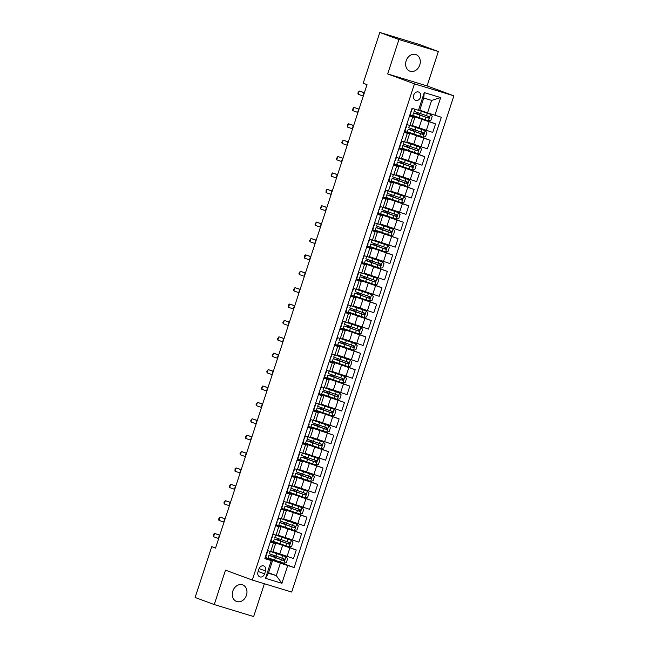<?xml version="1.0" encoding="UTF-8"?>
<svg xmlns="http://www.w3.org/2000/svg" width="649" height="649" viewBox="0 0 649 649"><rect width="100%" height="100%" fill="white"/><g stroke="black" fill="none" stroke-linecap="round" stroke-linejoin="round"><path stroke-width="0.97" d="M406.144 60.819A8.835 7.123 110.3 0 0 409.9 71.171A8.835 7.123 110.3 0 0 419.781 64.965A8.835 7.123 110.3 0 0 416.025 54.613A8.835 7.123 110.3 0 0 406.144 60.819M232.821 591.109A8.835 7.123 110.3 0 0 236.569 601.469A8.835 7.123 110.3 0 0 246.45 595.263A8.835 7.123 110.3 0 0 242.702 584.903A8.835 7.123 110.3 0 0 232.821 591.109M413.697 95.143A4.413 3.561 110.3 0 0 415.579 100.327A4.413 3.561 110.3 0 0 420.52 97.22A4.413 3.561 110.3 0 0 418.637 92.044A4.413 3.561 110.3 0 0 413.697 95.143M438.343 51.514L398.932 39.524L387.68 73.937L427.099 85.928L438.343 51.514L419.213 44.44L379.803 32.45L363.197 83.25L367.026 84.662L215.549 548.097L211.728 546.685L195.122 597.486L214.251 604.56L253.662 616.55L264.386 583.735M427.099 85.928L453.878 95.833L291.693 592.042L252.283 580.052L414.468 83.851L453.878 95.833M264.605 573.862L265.555 570.974A4.275 3.448 110.3 0 0 263.737 565.96A4.275 3.448 110.3 0 0 258.951 568.97L258.002 571.85A4.275 3.448 110.3 0 0 259.819 576.872A4.275 3.448 110.3 0 0 264.605 573.862L258.132 571.461M287.685 565.604L281.901 583.297L265.498 578.308L271.282 560.614L272.483 560.777L268.41 573.229L276.296 575.631L280.368 563.178L294.135 567.567L441.32 117.242L427.553 112.853L431.626 100.4L423.74 97.999L419.668 110.452L418.467 110.289L424.251 92.588L440.663 97.577L434.879 115.279M418.467 110.289L412.026 108.326L264.841 558.651L271.282 560.614M398.932 39.524L379.803 32.45M387.68 73.937L414.468 83.851M252.283 580.052L225.495 570.146L214.251 604.56M215.63 547.87L211.728 546.685M268.564 572.767L276.296 575.631L281.901 583.297M272.483 560.777L265.043 558.026M409.519 116.001L414.873 117.55L409.657 115.571M404.165 132.388L409.511 133.937L404.303 131.958M398.802 148.775L404.157 150.325L398.948 148.345M393.448 165.162L398.802 166.712L393.594 164.732M388.094 181.55L393.448 183.099L388.232 181.12M382.74 197.937L388.094 199.486L382.878 197.507M377.377 214.324L382.732 215.874L377.523 213.894M372.023 230.711L377.377 232.261L372.169 230.281M366.669 247.099L372.023 248.648L366.807 246.669M361.315 263.486L366.669 265.035L361.452 263.056M355.952 279.873L361.306 281.423L356.098 279.443M350.598 296.26L355.952 297.81L350.744 295.83M345.244 312.648L350.598 314.197L345.382 312.218M339.889 329.035L345.244 330.584L340.027 328.605M334.527 345.422L339.881 346.972L334.673 344.992M329.173 361.809L334.527 363.359L329.319 361.379M323.819 378.197L329.173 379.746L323.965 377.767M318.464 394.584L323.819 396.133L318.602 394.154M313.102 410.971L318.456 412.521L313.248 410.541M307.748 427.358L313.102 428.908L307.894 426.928M302.393 443.746L307.748 445.295L302.539 443.316M297.039 460.133L302.393 461.682L297.177 459.703M291.685 476.52L297.031 478.07L291.823 476.09M286.323 492.907L291.677 494.457L286.469 492.477M280.968 509.295L286.323 510.844L281.114 508.865M275.614 525.682L280.968 527.231L275.752 525.252M270.26 542.069L275.606 543.619L270.398 541.639M265.165 557.637L280.368 563.178M272.994 551.626L293.486 558.505L296.277 549.987L277.366 542.994M270.528 541.25L296.277 549.987M278.348 535.238L298.848 542.118L301.631 533.6L282.721 526.607M275.882 524.863L301.631 533.6M283.702 518.851L304.203 525.731L306.985 517.212L288.075 510.219M281.236 508.475L306.985 517.212M289.056 502.464L309.557 509.343L312.339 500.825L293.429 493.832M286.59 492.088L312.339 500.825M294.419 486.077L314.911 492.956L317.702 484.438L298.791 477.445M291.953 475.701L317.702 484.438M299.773 469.689L320.273 476.569L323.056 468.051L304.146 461.058M297.307 459.314L323.056 468.051M305.127 453.302L325.628 460.182L328.41 451.663L309.5 444.67M302.661 442.926L328.41 451.663M310.482 436.915L330.982 443.794L333.764 435.276L314.854 428.283M308.015 426.539L333.764 435.276M315.844 420.528L336.336 427.407L339.127 418.889L320.217 411.896M313.378 410.152L339.127 418.889M321.198 404.14L341.699 411.02L344.481 402.502L325.571 395.509M318.732 393.765L344.481 402.502M326.552 387.753L347.053 394.633L349.835 386.114L330.925 379.121M324.086 377.377L349.835 386.114M331.907 371.366L352.407 378.245L355.19 369.727L336.279 362.734M329.838 361.047L355.19 369.727M337.269 354.979L357.761 361.858L360.552 353.34L341.642 346.347M335.192 344.66L360.552 353.34M342.623 338.591L363.116 345.471L365.906 336.953L346.996 329.96M340.547 328.272L365.906 336.953M347.978 322.204L368.478 329.084L371.26 320.565L352.35 313.572M345.901 311.885L371.26 320.565M353.332 305.817L373.832 312.696L376.615 304.178L357.704 297.185M351.263 295.498L376.615 304.178M358.694 289.43L379.186 296.309L381.977 287.791L363.067 280.79L356.65 279.013M356.22 279.054L381.977 287.791M364.048 273.042L384.541 279.922L387.331 271.404L368.421 264.403L362.004 262.626M361.582 262.667L387.331 271.404M369.403 256.655L389.903 263.535L392.686 255.016L373.775 248.015L367.358 246.239M366.936 246.279L392.686 255.016M374.757 240.268L395.257 247.147L398.04 238.629L379.13 231.628L372.721 229.851M372.291 229.892L398.04 238.629M380.119 223.881L400.611 230.76L403.394 222.242L384.492 215.241L378.075 213.464M377.645 213.505L403.394 222.242M385.474 207.493L405.966 214.373L408.756 205.855L389.846 198.854L383.429 197.077M383.007 197.118L408.756 205.855M390.828 191.106L411.328 197.986L414.111 189.467L395.2 182.466L388.783 180.69M388.362 180.73L414.111 189.467M396.182 174.719L416.682 181.598L419.465 173.08L400.555 166.079L394.146 164.302M393.716 164.343L419.465 173.08M401.544 158.332L422.037 165.211L424.819 156.693L405.917 149.692L399.5 147.915M399.07 147.956L424.819 156.693M406.899 141.944L427.391 148.824L430.182 140.306L411.271 133.305L404.854 131.528M404.432 131.569L430.182 140.306M412.253 125.557L432.753 132.437L435.536 123.918L416.626 116.917L410.209 115.141M409.787 115.181L435.536 123.918M419.749 110.216L427.553 112.853M267.469 550.595L272.823 552.137L275.606 543.619M294.135 567.567L272.004 559.381M272.012 559.365L265.595 557.596M272.978 556.412L273.343 555.301M272.823 534.208L278.178 535.75L280.968 527.231M277.366 542.978L270.949 541.209M278.332 540.025L278.697 538.913M282.721 526.59L276.304 524.822M283.686 523.638L284.051 522.526M278.186 517.821L283.54 519.362L286.323 510.844M288.083 510.203L281.658 508.435M289.048 507.25L289.405 506.139M283.54 501.434L288.894 502.975L291.677 494.457M293.437 493.816L287.02 492.047M294.403 490.863L294.768 489.752M288.894 485.046L294.248 486.588L297.031 478.07M298.791 477.429L292.375 475.66M299.757 474.476L300.122 473.364M294.248 468.659L299.603 470.201L302.393 461.682M304.146 461.041L297.729 459.273M305.111 458.089L305.476 456.977M299.611 452.272L304.965 453.813L307.748 445.295M309.508 444.654L303.083 442.886M310.473 441.701L310.83 440.59M304.965 435.885L310.319 437.426L313.102 428.908M314.862 428.267L308.445 426.498M315.828 425.314L316.193 424.203M310.319 419.497L315.674 421.039L318.456 412.521M320.217 411.88L313.8 410.111M321.182 408.927L321.547 407.815M315.674 403.11L321.028 404.651L323.819 396.133M325.571 395.492L319.154 393.724M326.536 392.54L326.901 391.428M321.036 386.723L326.39 388.264L329.173 379.746M330.933 379.105L324.508 377.337M331.899 376.152L332.256 375.041M326.39 370.336L331.744 371.877L334.527 363.359M336.287 362.718L329.87 360.949M337.253 359.765L337.618 358.654M331.744 353.948L337.099 355.49L339.881 346.972M341.642 346.331L335.225 344.562M342.607 343.378L342.972 342.266M337.099 337.561L342.453 339.103L345.244 330.584M346.996 329.943L340.579 328.175M347.961 326.991L348.326 325.879M342.461 321.174L347.815 322.715L350.598 314.197M352.35 313.556L345.933 311.788M353.324 310.603L353.681 309.492M347.815 304.787L353.17 306.328L355.952 297.81M357.713 297.169L351.296 295.4M358.678 294.216L359.035 293.105M353.17 288.399L358.524 289.941L361.306 281.423M364.032 277.829L364.397 276.717M358.524 272.012L363.878 273.553L366.669 265.035M369.386 261.442L369.752 260.33M363.886 255.625L369.232 257.166L372.023 248.648M374.749 245.054L375.106 243.943M369.24 239.238L374.595 240.779L377.377 232.261M380.103 228.667L380.46 227.556M374.595 222.85L379.949 224.392L382.732 215.874M385.457 212.28L385.822 211.168M379.949 206.463L385.303 208.004L388.094 199.486M390.812 195.893L391.177 194.781M385.311 190.076L390.657 191.617L393.448 183.099M396.166 179.505L396.531 178.394M390.666 173.689L396.02 175.23L398.802 166.712M401.528 163.118L401.885 162.007M396.02 157.301L401.374 158.843L404.157 150.325M406.882 146.731L407.248 145.619M401.374 140.914L406.728 142.456L409.511 133.937M412.237 130.344L412.602 129.232M406.728 124.527L412.083 126.068L414.873 117.55M417.591 113.956L417.956 112.845M268.41 573.229L265.498 578.308M424.251 92.588L423.74 97.999M440.663 97.577L431.626 100.4M265.555 557.718L266.366 555.228L265.555 557.71M267.688 551.163L266.496 553.573M218.672 538.548L213.545 536.731L214.616 533.454L213.667 534.176L213.545 536.731M219.743 535.271L214.616 533.454L219.784 535.149M273.01 556.315L268.937 555.357L268.126 557.848L283.759 563.308L286.323 562.651L287.604 558.716L285.901 556.753L271.128 551.707M285.901 556.753L272.329 552.048M272.864 552.031L276.588 553.037L274.365 552.169M272.888 551.942L274.34 552.25M268.937 555.357L283.678 560.541C284.797 560.314 284.968 559.787 284.197 558.967L269.457 553.784L270.227 551.431M273.124 556.266L273.034 556.234A0.827 0.487 -73.1 0 0 273.124 556.266L275.265 557.102L272.385 556.647M283.094 558.562C283.994 559.43 283.824 559.949 282.583 560.136L272.475 556.355M270.909 541.331L271.728 538.84L270.909 541.323M272.239 537.267L273.051 534.776L271.85 537.185M224.027 522.161L218.9 520.344L219.97 517.066L218.599 519.103L218.9 520.344M225.098 518.884L219.97 517.066L225.138 518.762M276.263 524.944L277.082 522.453L276.263 524.936M277.594 520.879L278.413 518.389L277.212 520.798M229.389 505.774L224.262 503.957L225.333 500.679L223.954 502.715L224.262 503.957M230.46 502.496L225.333 500.679L230.5 502.375M281.625 508.556L282.437 506.058L281.617 508.548M282.948 504.492L283.767 502.001L282.566 504.411M234.743 489.387L229.616 487.569L230.687 484.292L229.308 486.328L229.616 487.569M235.814 486.109L230.687 484.292L235.855 485.987M278.364 539.927L274.3 538.97L273.48 541.461L289.113 546.92L291.677 546.263L292.959 542.329L291.255 540.366L276.482 535.32M291.255 540.366L277.691 535.66M278.218 535.644L281.95 536.65L279.719 535.782M278.243 535.555L279.695 535.863M274.3 538.97L289.04 544.154C290.152 543.927 290.322 543.4 289.551 542.58L274.811 537.396L275.582 535.044M278.478 539.879L278.389 539.846A0.827 0.487 -73.1 0 0 278.478 539.879L280.619 540.714L277.74 540.26M288.448 542.175C289.349 543.043 289.178 543.562 287.937 543.748L277.829 539.968M283.718 523.54L279.654 522.583L278.835 525.073L294.476 530.533L297.031 529.876L298.321 525.941L296.617 523.978L281.836 518.932M296.617 523.978L283.045 519.273M283.572 519.257L287.304 520.263L285.073 519.395M283.605 519.168L285.049 519.476M279.654 522.583L294.395 527.767C295.514 527.54 295.684 527.012 294.906 526.193L280.165 521.009L280.936 518.656M283.832 523.492L283.751 523.459A0.827 0.487 -73.1 0 0 283.832 523.492L285.974 524.327L283.094 523.873M293.81 525.787C294.711 526.655 294.541 527.175 293.291 527.361L283.191 523.581M289.081 507.153L285.008 506.196L284.197 508.686L299.83 514.146L302.385 513.489L303.675 509.554L301.972 507.591L287.191 502.545M301.972 507.591L288.399 502.886M288.927 502.87L292.658 503.875L290.436 503.007M288.959 502.78L290.403 503.089M285.008 506.196L299.749 511.38C300.868 511.152 301.039 510.625 300.26 509.806L285.519 504.622L286.29 502.269M289.113 507.056A0.827 0.487 -73.1 0 0 289.194 507.104L291.328 507.94L288.448 507.486M299.165 509.4C300.065 510.268 299.895 510.787 298.645 510.974L288.545 507.194M286.98 492.169L287.791 489.679L286.98 492.161M288.31 488.105L289.121 485.614L287.921 488.024M240.098 472.999L234.97 471.182L236.041 467.905L235.092 468.627L234.97 471.182M241.168 469.722L236.041 467.905L241.209 469.6M294.435 490.766L290.363 489.808L289.551 492.299L305.184 497.759L307.748 497.102L309.029 493.167L307.326 491.204L292.553 486.158M307.326 491.204L293.754 486.499M294.289 486.482L298.013 487.488L295.79 486.62M294.313 486.393L295.766 486.701M290.363 489.808L305.103 494.992C306.223 494.765 306.393 494.238 305.622 493.418L290.882 488.235L291.644 485.882M294.468 490.668A0.827 0.487 -73.1 0 0 294.549 490.717L296.69 491.553L293.802 491.098M304.519 493.013C305.419 493.881 305.249 494.4 304.008 494.587L293.9 490.806M292.334 475.782L293.153 473.291L292.334 475.774M293.664 471.718L294.476 469.227L293.275 471.636M245.452 456.612L240.325 454.795L241.396 451.517L240.025 453.554L240.325 454.795M246.523 453.335L241.396 451.517L246.563 453.213M297.688 459.395L298.508 456.904L297.688 459.387M299.019 455.33L299.838 452.84L298.637 455.249M250.806 440.225L245.687 438.408L246.758 435.13L245.379 437.166L245.687 438.408M251.885 436.947L246.758 435.13L251.917 436.826M303.051 443.007L303.862 440.509L303.042 442.999M304.373 438.943L305.192 436.452L303.992 438.862M256.168 423.838L251.041 422.02L252.112 418.743L250.733 420.779L251.041 422.02M257.239 420.56L252.112 418.743L257.28 420.438M308.405 426.62L309.216 424.13L308.405 426.612M309.735 422.556L310.547 420.065L309.346 422.475M261.523 407.45L256.396 405.633L257.466 402.356L256.087 404.392L256.396 405.633M262.594 404.173L257.466 402.356L262.634 404.051M313.759 410.233L314.57 407.742L313.759 410.225M315.089 406.169L315.901 403.678L314.7 406.087M266.877 391.063L261.75 389.246L262.821 385.968L261.45 388.005L261.75 389.246M267.948 387.786L262.821 385.968L267.988 387.664M299.789 474.378L295.717 473.421L294.906 475.912L310.538 481.371L313.102 480.714L314.384 476.78L312.68 474.817L297.907 469.771M312.68 474.817L299.108 470.111M299.643 470.095L303.375 471.101L301.144 470.233M299.668 470.006L301.12 470.314M295.717 473.421L310.465 478.605C311.577 478.378 311.747 477.851 310.976 477.031L296.236 471.847L297.007 469.495M299.822 474.281A0.827 0.487 -73.1 0 0 299.903 474.33L302.045 475.165L299.165 474.711M309.873 476.626C310.774 477.494 310.603 478.013 309.362 478.199L299.254 474.419M305.144 457.991L301.079 457.034L300.26 459.524L315.901 464.984L318.456 464.327L319.738 460.392L318.042 458.429L303.261 453.383M318.042 458.429L304.47 453.724M304.998 453.708L308.729 454.714L306.498 453.846M305.03 453.619L306.474 453.927M301.079 457.034L315.82 462.218C316.939 461.991 317.11 461.463 316.331 460.644L301.59 455.46L302.361 453.107M305.176 457.894A0.827 0.487 -73.1 0 0 305.257 457.943L307.399 458.778L304.519 458.324M315.227 460.238C316.136 461.106 315.966 461.626 314.716 461.812L304.616 458.032M310.506 441.604L306.433 440.647L305.622 443.137L321.255 448.597L323.81 447.94L325.1 444.005L323.397 442.042L308.616 436.996M323.397 442.042L309.824 437.337M310.352 437.321L314.084 438.326L311.861 437.458M310.384 437.231L311.828 437.54M306.433 440.647L321.174 445.831C322.293 445.603 322.464 445.076 321.685 444.257L306.945 439.073L307.715 436.72M310.62 441.555L310.53 441.523A0.827 0.487 -73.1 0 0 310.62 441.555L312.753 442.391L309.873 441.937M320.59 443.851C321.49 444.719 321.32 445.238 320.071 445.425L309.971 441.644M315.86 425.217L311.788 424.259L310.976 426.75L326.609 432.21L329.165 431.553L330.455 427.618L328.751 425.655L313.978 420.609M328.751 425.655L315.179 420.95M315.714 420.933L319.438 421.939L317.215 421.071M315.738 420.844L317.191 421.152M311.788 424.259L326.528 429.443C327.648 429.216 327.818 428.689 327.047 427.869L312.307 422.686L313.069 420.333M315.974 425.168L315.885 425.136A0.827 0.487 -73.1 0 0 315.974 425.168L318.115 426.004L315.227 425.549M325.944 427.464C326.845 428.332 326.674 428.851 325.433 429.038L315.325 425.257M321.214 408.829L317.142 407.872L316.331 410.363L331.964 415.822L334.527 415.165L335.809 411.231L334.105 409.268L319.332 404.222M334.105 409.268L320.533 404.562M321.068 404.546L324.8 405.552L322.569 404.684M321.093 404.457L322.545 404.765M317.142 407.872L331.89 413.056C333.002 412.829 333.172 412.302 332.402 411.482L317.661 406.298L318.432 403.946M321.328 408.781L321.239 408.748A0.827 0.487 -73.1 0 0 321.328 408.781L323.47 409.616L320.59 409.162M331.298 411.077C332.199 411.945 332.028 412.464 330.787 412.65L320.679 408.87M319.113 393.846L319.933 391.355L319.113 393.838M320.444 389.781L321.255 387.291L320.062 389.7M272.231 374.676L267.112 372.859L268.183 369.581L266.804 371.617L267.112 372.859M273.302 371.398L268.183 369.581L273.343 371.277M326.569 392.442L322.504 391.485L321.685 393.975L337.318 399.435L339.881 398.77L341.163 394.843L339.468 392.88L324.687 387.834M339.468 392.88L325.895 388.175M326.423 388.159L330.154 389.165L327.923 388.297M326.455 388.07L327.899 388.378M322.504 391.485L337.245 396.669C338.356 396.442 338.535 395.914 337.756 395.095L323.015 389.911L323.786 387.558M326.682 392.394L326.593 392.361A0.827 0.487 -73.1 0 0 326.682 392.394L328.824 393.229L325.944 392.775M336.653 394.689C337.561 395.557 337.391 396.077 336.141 396.263L326.041 392.483M324.476 377.458L325.287 374.96L324.468 377.45M325.798 373.394L326.617 370.904L325.417 373.313M277.594 358.289L272.466 356.471L273.537 353.194L272.158 355.23L272.466 356.471M278.664 355.011L273.537 353.194L278.705 354.889M331.931 376.055L327.859 375.098L327.047 377.588L342.68 383.048L345.236 382.383L346.525 378.456L344.822 376.493L330.041 371.447M344.822 376.493L331.25 371.788M331.777 371.772L335.509 372.777L333.286 371.909M331.809 371.682L333.253 371.991M327.859 375.098L342.599 380.282C343.719 380.054 343.889 379.527 343.11 378.708L328.37 373.524L329.14 371.171M332.045 376.006L331.955 375.974A0.827 0.487 -73.1 0 0 332.045 376.006L334.178 376.842L331.298 376.388M342.015 378.302C342.915 379.17 342.745 379.689 341.496 379.876L331.396 376.096M329.441 360.99L330.333 358.256M330.26 358.499L329.83 361.071M331.16 357.007L331.972 354.516L330.771 356.926M282.948 341.901L277.821 340.084L278.892 336.807L277.512 338.843L277.821 340.084M284.019 338.624L278.892 336.807L284.059 338.502M337.285 359.668L333.213 358.71L332.402 361.201L348.034 366.661L350.59 365.995L351.88 362.069L350.176 360.106L335.403 355.06M350.176 360.106L336.604 355.401M337.139 355.376L340.863 356.39L338.64 355.522M337.164 355.295L338.616 355.603M333.213 358.71L347.953 363.894C349.073 363.667 349.243 363.14 348.472 362.32L333.732 357.137L334.495 354.784M337.399 359.619L337.31 359.587A0.827 0.487 -73.1 0 0 337.399 359.619L339.541 360.455L336.653 360M347.369 361.915C348.27 362.783 348.099 363.302 346.858 363.489L336.75 359.708M334.795 344.603L335.695 341.869M335.614 342.112L335.184 344.684M336.515 340.62L337.326 338.129L336.125 340.538M288.302 325.514L283.175 323.697L284.246 320.419L282.875 322.456L283.175 323.697M289.373 322.237L284.246 320.419L289.413 322.115M342.64 343.28L338.567 342.323L337.756 344.814L353.389 350.273L355.952 349.608L357.234 345.682L355.53 343.719L340.757 338.673M355.53 343.719L341.958 339.013M342.494 338.989L346.225 340.003L343.994 339.135M342.518 338.908L343.97 339.216M338.567 342.323L353.307 347.507C354.427 347.28 354.597 346.753 353.827 345.933L339.086 340.749L339.857 338.397M342.753 343.232L342.664 343.199A0.827 0.487 -73.1 0 0 342.753 343.232L344.895 344.067L342.015 343.613M352.723 345.528C353.624 346.396 353.454 346.915 352.212 347.101L342.104 343.321M340.157 328.216L341.049 325.482M341.869 324.232L342.68 321.742L341.479 324.151M293.656 309.127L288.529 307.31L289.608 304.032L288.659 304.754L288.529 307.31M294.727 305.849L289.608 304.032L294.768 305.728M347.994 326.893L343.929 325.936L343.11 328.426L358.743 333.886L361.306 333.221L362.588 329.294L360.893 327.331L346.112 322.285M360.893 327.331L347.32 322.626M347.848 322.602L351.58 323.616L349.349 322.748M347.88 322.521L349.324 322.829M343.929 325.936L358.67 331.12C359.781 330.893 359.96 330.365 359.181 329.546L344.441 324.362L345.211 322.009M348.107 326.845L348.018 326.812A0.827 0.487 -73.1 0 0 348.107 326.845L350.249 327.68L347.369 327.226M358.078 329.14C358.986 330.008 358.808 330.528 357.567 330.714L347.466 326.934M345.511 311.828L346.704 309.419M346.712 309.419L345.901 311.909M347.223 307.845L348.042 305.354L346.842 307.764M299.019 292.74L293.892 290.922L294.962 287.645L293.583 289.681L293.892 290.922M300.089 289.462L294.962 287.645L300.13 289.34M353.356 310.506L349.284 309.549L348.472 312.039L364.105 317.499L366.661 316.834L367.951 312.907L366.247 310.944L351.466 305.898M366.247 310.944L352.675 306.239M353.202 306.214L356.934 307.228L354.711 306.36M353.234 306.133L354.678 306.442M349.284 309.549L364.024 314.733C365.144 314.505 365.314 313.978 364.535 313.159L349.795 307.975L350.565 305.622M353.47 310.457L353.381 310.425A0.827 0.487 -73.1 0 0 353.47 310.457L355.603 311.293L352.723 310.839M363.44 312.753C364.34 313.621 364.17 314.14 362.921 314.327L352.821 310.547M350.866 295.441L352.058 293.032M352.066 293.032L351.255 295.522M352.585 291.458L353.397 288.967L352.196 291.377M304.373 276.352L299.246 274.535L300.317 271.258L298.938 273.294L299.246 274.535M305.444 273.075L300.317 271.258L305.484 272.953M356.609 279.135L357.421 276.644L356.609 279.127M357.94 275.071L358.751 272.58L357.55 274.989M309.727 259.965L304.6 258.148L305.671 254.87L304.722 255.592L304.6 258.148M310.798 256.688L305.671 254.87L310.839 256.566M361.964 262.748L362.783 260.257L361.964 262.74M363.294 258.683L364.105 256.193L362.905 258.602M315.081 243.578L309.954 241.761L311.025 238.483L309.654 240.519L309.954 241.761M316.152 240.3L311.025 238.483L316.193 240.179M367.326 246.36L368.137 243.862L367.318 246.352M369.459 239.806L368.267 242.215M320.444 227.191L315.317 225.373L316.387 222.096L315.008 224.132L315.317 225.373M321.515 223.913L316.387 222.096L321.555 223.791M372.68 229.973L373.491 227.474L372.672 229.965M374.814 223.418L373.621 225.828M325.798 210.803L320.671 208.986L321.742 205.709L320.363 207.745L320.671 208.986M326.869 207.526L321.742 205.709L326.909 207.404M378.034 213.586L378.846 211.095L378.034 213.578M380.168 207.031L378.975 209.44M331.152 194.416L326.025 192.599L327.096 189.321L326.147 190.043L326.025 192.599M332.223 191.139L327.096 189.321L332.264 191.017M383.389 197.199L384.208 194.708L383.389 197.191M384.719 193.134L385.53 190.644L384.33 193.053M336.507 178.029L331.379 176.212L332.45 172.934L331.079 174.97L331.379 176.212M337.577 174.751L332.45 172.934L337.618 174.63M388.743 180.811L389.562 178.321L388.743 180.803M390.073 176.747L390.893 174.257L389.692 176.666M341.869 161.642L336.742 159.824L337.813 156.547L336.433 158.583L336.742 159.824M342.94 158.364L337.813 156.547L342.98 158.242M358.71 294.119L354.638 293.161L353.827 295.652L369.459 301.112L372.015 300.446L373.305 296.52L371.601 294.557L356.828 289.511M371.601 294.557L358.029 289.852M358.564 289.827L362.288 290.841L360.065 289.973M358.589 289.746L360.041 290.054M354.638 293.161L369.378 298.345C370.498 298.118 370.668 297.591 369.898 296.771L355.157 291.588L355.92 289.235M358.824 294.07L358.735 294.038A0.827 0.487 -73.1 0 0 358.824 294.07L360.966 294.906L358.078 294.451M368.794 296.366C369.695 297.234 369.524 297.753 368.275 297.94L358.175 294.159M364.065 277.731L359.992 276.774L359.181 279.265L374.814 284.724L377.377 284.059L378.659 280.133L376.955 278.17L362.183 273.124M376.955 278.17L363.383 273.464M363.919 273.44L367.65 274.454L365.419 273.586M363.943 273.359L365.395 273.667M359.992 276.774L374.733 281.958C375.852 281.731 376.022 281.204 375.252 280.384L360.511 275.2L361.282 272.848M364.178 277.683L364.089 277.65A0.827 0.487 -73.1 0 0 364.178 277.683L366.32 278.518L363.44 278.064M374.149 279.979C375.049 280.847 374.879 281.366 373.637 281.552L363.529 277.772M369.419 261.344L365.355 260.387L364.535 262.877L380.168 268.337L382.732 267.672L384.013 263.745L382.318 261.782L367.537 256.736M382.318 261.782L368.746 257.077M369.273 257.053L373.005 258.067L370.774 257.199M369.297 256.972L370.749 257.28M365.355 260.387L380.095 265.571C381.206 265.344 381.385 264.816 380.606 263.997L365.866 258.813L366.636 256.46M369.532 261.296L369.443 261.263A0.827 0.487 -73.1 0 0 369.532 261.296L371.674 262.131L368.794 261.677M379.503 263.591C380.411 264.459 380.233 264.979 378.992 265.165L368.892 261.385M374.781 244.957L370.709 244L369.889 246.49L385.53 251.95L388.086 251.285L389.376 247.358L387.672 245.395L372.891 240.349M387.672 245.395L374.1 240.69M374.627 240.665L378.359 241.679L376.136 240.811M374.66 240.584L376.104 240.893M370.709 244L385.449 249.184C386.569 248.956 386.739 248.429 385.96 247.61L371.22 242.426L371.991 240.073M374.895 244.908L374.806 244.876A0.827 0.487 -73.1 0 0 374.895 244.908L377.028 245.744L374.149 245.29M384.865 247.204C385.766 248.072 385.595 248.591 384.346 248.778L374.246 244.998M380.136 228.57L376.063 227.612L375.252 230.103L390.885 235.563L393.44 234.897L394.73 230.971L393.026 229.008L378.245 223.962M393.026 229.008L379.454 224.303M379.981 224.278L383.713 225.292L381.49 224.424M380.014 224.197L381.466 224.505M376.063 227.612L390.803 232.796C391.923 232.569 392.093 232.042 391.323 231.222L376.574 226.039L377.345 223.686M380.249 228.521L380.16 228.489A0.827 0.487 -73.1 0 0 380.249 228.521L382.391 229.357L379.503 228.894M390.219 230.817C391.12 231.685 390.949 232.204 389.7 232.391L379.6 228.61M385.49 212.182L381.417 211.225L380.606 213.716L396.239 219.175L398.802 218.51L400.084 214.584L398.381 212.621L383.608 207.575M398.381 212.621L384.808 207.915M385.344 207.891L389.067 208.905L386.845 208.037M385.368 207.81L386.82 208.118M381.417 211.225L396.158 216.409C397.277 216.182 397.448 215.655 396.677 214.835L381.937 209.651L382.707 207.299M385.603 212.134L385.514 212.101A0.827 0.487 -73.1 0 0 385.603 212.134L387.745 212.969L384.865 212.507M395.574 214.43C396.474 215.298 396.304 215.817 395.063 216.003L384.954 212.223M390.844 195.795L386.78 194.838L385.96 197.328L401.593 202.788L404.157 202.123L405.438 198.196L403.735 196.233L388.962 191.187M403.735 196.233L390.171 191.528M390.698 191.504L394.43 192.518L392.199 191.65M390.722 191.423L392.174 191.731M386.78 194.838L401.52 200.022C402.631 199.795 402.802 199.267 402.031 198.448L387.291 193.264L388.061 190.911M390.958 195.747L390.868 195.714A0.827 0.487 -73.1 0 0 390.958 195.747L393.099 196.582L390.219 196.12M400.928 198.042C401.836 198.91 401.658 199.43 400.417 199.616L390.317 195.836M396.206 179.408L392.134 178.451L391.315 180.941L406.955 186.401L409.511 185.736L410.801 181.809L409.097 179.846L394.316 174.8M409.097 179.846L395.525 175.141M396.052 175.116L399.784 176.13L397.561 175.262M396.085 175.035L397.529 175.344M392.134 178.451L406.874 183.635C407.994 183.407 408.164 182.88 407.385 182.061L392.645 176.877L393.416 174.524M396.32 179.359L396.231 179.327A0.827 0.487 -73.1 0 0 396.32 179.359L398.454 180.195L395.574 179.732M406.29 181.655C407.191 182.523 407.02 183.042 405.771 183.229L395.671 179.448M394.105 164.424L394.917 161.925L394.097 164.416M395.428 160.36L396.247 157.869L395.046 160.279M347.223 145.254L342.096 143.437L343.167 140.16L341.788 142.196L342.096 143.437M348.294 141.977L343.167 140.16L348.335 141.855M401.561 163.021L397.488 162.063L396.677 164.554L412.31 170.014L414.865 169.348L416.155 165.422L414.451 163.459L399.67 158.413M414.451 163.459L400.879 158.754M401.406 158.729L405.138 159.743L402.915 158.875M401.439 158.648L402.883 158.956M397.488 162.063L412.229 167.247C413.348 167.02 413.518 166.493 412.748 165.673L397.999 160.49L398.77 158.137M401.593 162.923A0.827 0.487 -73.1 0 0 401.674 162.972L403.808 163.808L400.928 163.345M411.644 165.268C412.545 166.136 412.375 166.655 411.125 166.842L401.025 163.061M399.459 148.037L400.271 145.546L399.459 148.029M400.79 143.973L401.601 141.482L400.401 143.891M352.577 128.867L347.45 127.05L348.521 123.772L347.572 124.494L347.45 127.05M353.648 125.59L348.521 123.772L353.689 125.468M406.915 146.633L402.842 145.676L402.031 148.167L417.664 153.626L420.228 152.961L421.509 149.035L419.806 147.072L405.033 142.017M419.806 147.072L406.233 142.366M406.769 142.342L410.493 143.356L408.27 142.488M406.793 142.261L408.245 142.569M402.842 145.676L417.583 150.86C418.702 150.633 418.873 150.106 418.102 149.286L403.362 144.102L404.132 141.75M406.947 146.536A0.827 0.487 -73.1 0 0 407.028 146.585L409.17 147.42L406.29 146.958M416.999 148.881C417.899 149.749 417.729 150.268 416.488 150.454L406.379 146.674M404.814 131.65L405.633 129.159L404.814 131.642M406.144 127.585L406.955 125.095L405.755 127.504M357.932 112.48L352.805 110.663L353.875 107.385L352.504 109.421L352.805 110.663M359.002 109.202L353.875 107.385L359.043 109.081M412.269 130.246L408.205 129.289L407.385 131.779L423.018 137.239L425.582 136.574L426.864 132.647L425.16 130.684L410.387 125.63M425.16 130.684L411.596 125.979M412.123 125.955L415.855 126.969L413.624 126.101M412.147 125.874L413.6 126.182M408.205 129.289L422.945 134.473C424.057 134.246 424.227 133.718 423.456 132.899L408.716 127.715L409.487 125.362M412.302 130.149A0.827 0.487 -73.1 0 0 412.383 130.198L414.524 131.033L411.644 130.571M422.353 132.493C423.253 133.361 423.083 133.881 421.842 134.067L411.734 130.287M410.168 115.262L410.987 112.772L410.168 115.254M411.498 111.198L412.318 108.708L411.117 111.117M363.294 96.093L358.167 94.275L359.238 90.998L357.859 93.034L358.167 94.275M364.365 92.815L359.238 90.998L364.405 92.693M417.623 113.859L413.559 112.902L412.74 115.392L428.381 120.852L430.936 120.187L432.226 116.26L430.522 114.297L418.654 110.314M430.522 114.297L418.978 110.362M413.559 112.902L428.299 118.086C429.419 117.858 429.589 117.331 428.811 116.512L414.07 111.328L414.776 109.17M417.737 113.81L417.656 113.778A0.827 0.487 -73.1 0 0 417.737 113.81L419.879 114.646L416.999 114.183M427.715 116.106C428.616 116.974 428.445 117.493 427.196 117.68L417.096 113.9M282.51 545.598L279.719 554.116M287.864 529.211L285.081 537.729M293.218 512.824L290.436 521.342M298.572 496.436L295.79 504.954M303.935 480.049L301.144 488.567M309.289 463.662L306.506 472.18M314.643 447.275L311.861 455.793M319.998 430.887L317.215 439.405M325.36 414.5L322.569 423.018M330.714 398.113L327.932 406.631M336.068 381.726L333.286 390.244M341.423 365.338L338.64 373.856M346.785 348.951L343.994 357.469M352.139 332.564L349.357 341.082M357.494 316.177L354.711 324.695M362.848 299.789L360.065 308.307M368.21 283.402L365.419 291.92M373.564 267.015L370.782 275.533M378.919 250.628L376.136 259.146M384.273 234.24L381.49 242.758M389.635 217.853L386.845 226.371M394.99 201.466L392.199 209.984M400.344 185.079L397.561 193.597M405.698 168.691L402.915 177.209M411.06 152.304L408.27 160.822M416.415 135.917L413.624 144.435M421.769 119.53L418.986 128.048M289.827 548.024L287.045 556.55M273.424 543.035L270.641 551.561M278.778 526.647L275.995 535.174M295.181 531.636L292.399 540.163M284.14 510.26L281.35 518.786M300.544 515.249L297.753 523.775M289.495 493.873L286.712 502.399M305.898 498.862L303.115 507.388M294.849 477.486L292.066 486.012M311.252 482.475L308.47 491.001M300.203 461.098L297.42 469.625M316.607 466.087L313.824 474.614M305.565 444.711L302.775 453.237M321.969 449.7L319.178 458.226M310.92 428.324L308.129 436.85M327.323 433.313L324.541 441.839M316.274 411.937L313.491 420.463M332.677 416.926L329.895 425.452M321.628 395.549L318.846 404.076M338.032 400.538L335.249 409.065M326.991 379.162L324.2 387.688M343.394 384.151L340.603 392.677M332.345 362.775L329.554 371.301M348.748 367.764L345.966 376.29M337.699 346.388L334.916 354.914M354.103 351.377L351.32 359.903M343.053 330L340.271 338.527M359.457 334.989L356.674 343.516M348.408 313.613L345.625 322.139M364.819 318.602L362.028 327.128M353.77 297.226L350.979 305.752M370.173 302.215L367.391 310.741M359.124 280.839L356.342 289.365M375.528 285.828L372.745 294.354M364.478 264.451L361.696 272.978M380.882 269.44L378.099 277.967M369.833 248.064L367.05 256.59M386.244 253.053L383.454 261.579M375.195 231.677L372.404 240.195M391.598 236.666L388.808 245.192M380.549 215.29L377.767 223.808M396.953 220.279L394.17 228.805M385.904 198.902L383.121 207.42M402.307 203.891L399.524 212.418M391.258 182.515L388.475 191.033M407.669 187.504L404.879 196.03M396.62 166.128L393.829 174.646M413.024 171.117L410.233 179.643M401.974 149.741L399.192 158.259M418.378 154.73L415.595 163.256M407.329 133.353L404.546 141.871M423.732 138.342L420.95 146.869M412.683 116.966L409.9 125.484M429.094 121.955L426.304 130.481M259.089 568.589L265.555 570.974M218.348 538.435L219.419 535.157M283.824 563.291L285.941 556.801M275.882 556.177L276.701 553.686M274.559 560.241L275.371 557.751M281.869 558.205L282.68 555.714M280.538 562.269L281.35 559.779M282.583 560.136L283.678 560.541M223.71 522.047L224.781 518.77M229.065 505.66L230.135 502.383M234.419 489.273L235.49 485.996M289.178 546.904L291.304 540.414M281.244 539.79L282.055 537.299M279.914 543.854L280.725 541.363M287.223 541.818L288.034 539.327M285.893 545.882L286.712 543.391M287.937 543.748L289.04 544.154M294.541 530.517L296.658 524.027M286.598 523.402L287.41 520.912M285.268 527.467L286.079 524.976M292.577 525.43L293.397 522.94M291.247 529.495L292.066 527.004M293.291 527.361L294.395 527.767M299.895 514.13L302.012 507.64M291.953 507.015L292.764 504.524M290.622 511.079L291.442 508.589M297.932 509.043L298.751 506.553M296.609 513.108L297.42 510.617M298.645 510.974L299.749 511.38M239.773 472.886L240.844 469.608M305.249 497.742L307.366 491.252M297.307 490.628L298.126 488.137M295.985 494.692L296.796 492.202M303.294 492.656L304.105 490.165M301.963 496.72L302.775 494.23M304.008 494.587L305.103 494.992M245.127 456.498L246.206 453.221M250.49 440.111L251.561 436.834M255.844 423.724L256.915 420.447M261.198 407.337L262.269 404.059M266.552 390.949L267.623 387.672M310.603 481.355L312.729 474.865M302.661 474.241L303.481 471.75M301.339 478.305L302.15 475.814M308.648 476.269L309.459 473.778M307.318 480.333L308.129 477.842M309.362 478.199L310.465 478.605M315.958 464.968L318.083 458.478M308.024 457.853L308.835 455.363M306.693 461.918L307.504 459.427M314.002 459.881L314.814 457.391M312.672 463.946L313.491 461.455M314.716 461.812L315.82 462.218M321.32 448.581L323.437 442.091M313.378 441.466L314.189 438.975M312.047 445.53L312.867 443.04M319.357 443.494L320.176 441.004M318.034 447.559L318.846 445.068M320.071 445.425L321.174 445.831M326.674 432.193L328.792 425.703M318.732 425.079L319.551 422.588M317.402 429.143L318.221 426.653M324.719 427.107L325.53 424.616M323.389 431.171L324.2 428.681M325.433 429.038L326.528 429.443M332.028 415.806L334.154 409.316M324.086 408.692L324.906 406.201M322.764 412.756L323.575 410.265M330.073 410.72L330.885 408.229M328.743 414.784L329.554 412.293M330.787 412.65L331.89 413.056M271.915 374.562L272.986 371.285M337.383 399.419L339.508 392.929M329.449 392.304L330.26 389.814M328.118 396.369L328.929 393.878M335.428 394.332L336.239 391.842M334.097 398.397L334.916 395.906M336.141 396.263L337.245 396.669M277.269 358.175L278.34 354.898M342.745 383.032L344.862 376.542M334.803 375.917L335.614 373.426M333.472 379.981L334.292 377.491M340.782 377.945L341.601 375.455M339.459 382.01L340.271 379.519M341.496 379.876L342.599 380.282M282.623 341.788L283.694 338.51M348.099 366.644L350.217 360.154M340.157 359.53L340.976 357.039M338.827 363.594L339.646 361.104M346.144 361.558L346.955 359.067M344.814 365.622L345.625 363.132M346.858 363.489L347.953 363.894M287.978 325.4L289.048 322.123M353.454 350.257L355.579 343.767M345.511 343.143L346.331 340.652M344.189 347.207L345 344.716M351.498 345.171L352.31 342.68M350.168 349.235L350.979 346.744M352.212 347.101L353.307 347.507M293.34 309.013L294.411 305.736M358.808 333.87L360.933 327.38M350.874 326.755L351.685 324.265M349.543 330.82L350.355 328.329M356.853 328.783L357.664 326.293M355.522 332.848L356.342 330.357M357.567 330.714L358.67 331.12M298.694 292.626L299.765 289.349M364.17 317.483L366.287 310.993M356.228 310.368L357.039 307.877M354.898 314.432L355.717 311.942M362.207 312.396L363.026 309.906M360.885 316.461L361.696 313.97M362.921 314.327L364.024 314.733M304.048 276.239L305.119 272.961M309.403 259.851L310.473 256.574M314.765 243.464L315.836 240.187M320.119 227.077L321.19 223.8M325.474 210.69L326.544 207.412M330.828 194.302L331.899 191.025M336.19 177.915L337.261 174.638M341.544 161.528L342.615 158.251M369.524 301.095L371.642 294.605M361.582 293.981L362.393 291.49M360.252 298.045L361.071 295.555M367.569 296.009L368.381 293.518M366.239 300.073L367.05 297.583M368.275 297.94L369.378 298.345M374.879 284.708L377.004 278.218M366.936 277.594L367.756 275.103M365.614 281.658L366.425 279.167M372.924 279.622L373.735 277.131M371.593 283.686L372.404 281.195M373.637 281.552L374.733 281.958M380.233 268.321L382.358 261.831M372.299 261.206L373.11 258.716M370.968 265.271L371.78 262.78M378.278 263.234L379.089 260.744M376.947 267.299L377.767 264.808M378.992 265.165L380.095 265.571M385.595 251.934L387.713 245.444M377.653 244.819L378.464 242.328M376.323 248.883L377.134 246.393M383.632 246.847L384.451 244.357M382.302 250.912L383.121 248.421M384.346 248.778L385.449 249.184M390.949 235.546L393.067 229.056M383.007 228.432L383.819 225.941M381.677 232.496L382.496 230.006M388.986 230.46L389.806 227.969M387.664 234.524L388.475 232.034M389.7 232.391L390.803 232.796M396.304 219.159L398.429 212.669M388.362 212.045L389.181 209.554M387.039 216.109L387.851 213.618M394.349 214.073L395.16 211.582M393.018 218.137L393.829 215.646M395.063 216.003L396.158 216.409M401.658 202.772L403.783 196.282M393.724 195.657L394.535 193.167M392.394 199.722L393.205 197.231M399.703 197.685L400.514 195.195M398.372 201.75L399.192 199.259M400.417 199.616L401.52 200.022M407.02 186.385L409.138 179.895M399.078 179.27L399.889 176.779M397.748 183.334L398.559 180.844M405.057 181.298L405.876 178.808M403.727 185.363L404.546 182.872M405.771 183.229L406.874 183.635M346.899 145.141L347.969 141.863M412.375 169.997L414.492 163.507M404.432 162.883L405.244 160.392M403.102 166.947L403.921 164.457M410.411 164.911L411.231 162.42M409.089 168.975L409.9 166.485M411.125 166.842L412.229 167.247M352.253 128.753L353.324 125.476M417.729 153.61L419.846 147.12M409.787 146.496L410.606 144.005M408.464 150.56L409.276 148.069M415.774 148.524L416.585 146.033M414.443 152.588L415.255 150.097M416.488 150.454L417.583 150.86M357.615 112.366L358.686 109.089M423.083 137.223L425.209 130.733M415.149 130.108L415.96 127.618M413.819 134.173L414.63 131.682M421.128 132.136L421.939 129.646M419.798 136.201L420.617 133.71M421.842 134.067L422.945 134.473M362.969 95.979L364.04 92.702M428.445 120.836L430.563 114.346M420.503 113.721L421.315 111.23M419.173 117.785L419.984 115.295M426.482 115.749L427.302 113.259M425.152 119.814L425.971 117.323M427.196 117.68L428.299 118.086M266.885 553.654L267.696 551.163M276.425 553.54L276.588 553.037M275.103 557.605L275.265 557.102M281.788 537.153L281.95 536.65M280.457 541.217L280.619 540.714M287.142 520.766L287.304 520.263M285.811 524.83L285.974 524.327M292.496 504.378L292.658 503.875M291.166 508.443L291.328 507.94M297.85 487.991L298.013 487.488M296.528 492.056L296.69 491.553M303.213 471.604L303.375 471.101M301.882 475.668L302.045 475.165M308.567 455.217L308.729 454.714M307.237 459.281L307.399 458.778M313.921 438.829L314.084 438.326M312.591 442.894L312.753 442.391M319.276 422.442L319.438 421.939M317.953 426.507L318.115 426.004M324.638 406.055L324.8 405.552M323.307 410.119L323.47 409.616M329.992 389.668L330.154 389.165M328.662 393.732L328.824 393.229M335.346 373.28L335.509 372.777M334.016 377.345L334.178 376.842M340.701 356.893L340.863 356.39M339.378 360.958L339.541 360.455M346.055 340.506L346.225 340.003M344.733 344.57L344.895 344.067M340.538 328.297L341.358 325.806M351.417 324.119L351.58 323.616M350.087 328.183L350.249 327.68M356.772 307.731L356.934 307.228M355.441 311.796L355.603 311.293M368.648 242.296L369.468 239.806M374.011 225.909L374.822 223.418M379.365 209.522L380.176 207.031M362.126 291.344L362.288 290.841M360.795 295.409L360.966 294.906M367.48 274.957L367.65 274.454M366.158 279.021L366.32 278.518M372.842 258.57L373.005 258.067M371.512 262.634L371.674 262.131M378.197 242.182L378.359 241.679M376.866 246.247L377.028 245.744M383.551 225.795L383.713 225.292M382.22 229.86L382.391 229.357M388.905 209.408L389.067 208.905M387.583 213.472L387.745 212.969M394.268 193.021L394.43 192.518M392.937 197.085L393.099 196.582M399.622 176.633L399.784 176.13M398.291 180.698L398.454 180.195M404.976 160.246L405.138 159.743M403.646 164.311L403.808 163.808M410.33 143.859L410.493 143.356M409.008 147.923L409.17 147.42M415.693 127.472L415.855 126.969M414.362 131.536L414.524 131.033M421.047 111.084L421.209 110.581M419.716 115.149L419.879 114.646"/></g></svg>
